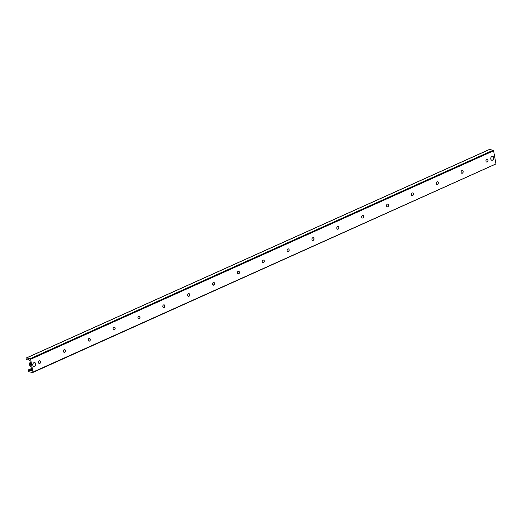 <?xml version="1.0" encoding="UTF-8"?>
<svg xmlns="http://www.w3.org/2000/svg" width="522" height="522" viewBox="0 0 522 522"><rect width="100%" height="100%" fill="white"/><g stroke="black" fill="none" stroke-linecap="round" stroke-linejoin="round"><path stroke-width="0.78" d="M32.801 365.211A1.997 1.488 -78.7 0 1 34.661 362.588A1.997 1.488 -78.7 0 1 35.724 364.839A1.997 1.488 -78.7 0 1 33.878 366.509A1.997 1.488 -78.7 0 1 32.801 365.211M490.791 158.988A1.997 1.488 -78.7 0 1 492.651 156.365A1.997 1.488 -78.7 0 1 493.721 158.616A1.997 1.488 -78.7 0 1 491.874 160.287A1.997 1.488 -78.7 0 1 490.791 158.988M487.209 159.334A1.396 1.037 -78.7 0 1 487.92 160.228A1.396 1.037 -78.7 0 1 486.667 162.068M488.005 160.247A1.396 1.037 -78.7 0 1 486.706 162.074A1.396 1.037 -78.7 0 1 485.962 160.502A1.396 1.037 -78.7 0 1 487.254 159.34A1.396 1.037 -78.7 0 1 488.005 160.247M462.355 170.524A1.396 1.037 -78.7 0 1 463.066 171.418A1.396 1.037 -78.7 0 1 461.807 173.258M463.151 171.438A1.396 1.037 -78.7 0 1 461.853 173.265A1.396 1.037 -78.7 0 1 461.109 171.699A1.396 1.037 -78.7 0 1 462.394 170.531A1.396 1.037 -78.7 0 1 463.151 171.438M437.495 181.715A1.396 1.037 -78.7 0 1 438.206 182.615A1.396 1.037 -78.7 0 1 436.953 184.449M438.291 182.628A1.396 1.037 -78.7 0 1 436.992 184.462A1.396 1.037 -78.7 0 1 436.248 182.889A1.396 1.037 -78.7 0 1 437.54 181.721A1.396 1.037 -78.7 0 1 438.291 182.628M412.641 192.905A1.396 1.037 -78.7 0 1 413.352 193.806A1.396 1.037 -78.7 0 1 412.093 195.646M413.437 193.825A1.396 1.037 -78.7 0 1 412.139 195.652A1.396 1.037 -78.7 0 1 411.395 194.08A1.396 1.037 -78.7 0 1 412.68 192.918A1.396 1.037 -78.7 0 1 413.437 193.825M387.781 204.102A1.396 1.037 -78.7 0 1 388.492 204.996A1.396 1.037 -78.7 0 1 387.239 206.836M388.577 205.015A1.396 1.037 -78.7 0 1 387.278 206.843A1.396 1.037 -78.7 0 1 386.534 205.276A1.396 1.037 -78.7 0 1 387.826 204.109A1.396 1.037 -78.7 0 1 388.577 205.015M362.927 215.292A1.396 1.037 -78.7 0 1 363.638 216.193A1.396 1.037 -78.7 0 1 362.379 218.026M363.723 216.206A1.396 1.037 -78.7 0 1 362.425 218.039A1.396 1.037 -78.7 0 1 361.681 216.467A1.396 1.037 -78.7 0 1 362.966 215.299A1.396 1.037 -78.7 0 1 363.723 216.206M338.067 226.483A1.396 1.037 -78.7 0 1 338.778 227.383A1.396 1.037 -78.7 0 1 337.525 229.217M338.863 227.396A1.396 1.037 -78.7 0 1 337.564 229.23A1.396 1.037 -78.7 0 1 336.821 227.657A1.396 1.037 -78.7 0 1 338.112 226.489A1.396 1.037 -78.7 0 1 338.863 227.396M313.213 237.68A1.396 1.037 -78.7 0 1 313.924 238.574A1.396 1.037 -78.7 0 1 312.665 240.414M314.009 238.593A1.396 1.037 -78.7 0 1 312.711 240.42A1.396 1.037 -78.7 0 1 311.967 238.848A1.396 1.037 -78.7 0 1 313.252 237.686A1.396 1.037 -78.7 0 1 314.009 238.593M288.353 248.87A1.396 1.037 -78.7 0 1 289.064 249.764A1.396 1.037 -78.7 0 1 287.811 251.604M289.149 249.784A1.396 1.037 -78.7 0 1 287.85 251.611A1.396 1.037 -78.7 0 1 287.107 250.045A1.396 1.037 -78.7 0 1 288.398 248.877A1.396 1.037 -78.7 0 1 289.149 249.784M263.499 260.06A1.396 1.037 -78.7 0 1 264.21 260.961A1.396 1.037 -78.7 0 1 262.951 262.794M264.295 260.974A1.396 1.037 -78.7 0 1 262.997 262.807A1.396 1.037 -78.7 0 1 262.253 261.235A1.396 1.037 -78.7 0 1 263.538 260.067A1.396 1.037 -78.7 0 1 264.295 260.974M238.639 271.251A1.396 1.037 -78.7 0 1 239.35 272.151A1.396 1.037 -78.7 0 1 238.097 273.991M239.435 272.171A1.396 1.037 -78.7 0 1 238.136 273.998A1.396 1.037 -78.7 0 1 237.393 272.425A1.396 1.037 -78.7 0 1 238.684 271.264A1.396 1.037 -78.7 0 1 239.435 272.171M213.785 282.448A1.396 1.037 -78.7 0 1 214.496 283.342A1.396 1.037 -78.7 0 1 213.237 285.182M214.581 283.361A1.396 1.037 -78.7 0 1 213.283 285.188A1.396 1.037 -78.7 0 1 212.539 283.622A1.396 1.037 -78.7 0 1 213.824 282.454A1.396 1.037 -78.7 0 1 214.581 283.361M188.925 293.638A1.396 1.037 -78.7 0 1 189.636 294.538A1.396 1.037 -78.7 0 1 188.383 296.372M189.721 294.552A1.396 1.037 -78.7 0 1 188.422 296.385A1.396 1.037 -78.7 0 1 187.679 294.813A1.396 1.037 -78.7 0 1 188.971 293.645A1.396 1.037 -78.7 0 1 189.721 294.552M164.071 304.828A1.396 1.037 -78.7 0 1 164.782 305.729A1.396 1.037 -78.7 0 1 163.523 307.562M164.867 305.742A1.396 1.037 -78.7 0 1 163.569 307.575A1.396 1.037 -78.7 0 1 162.825 306.003A1.396 1.037 -78.7 0 1 164.11 304.835A1.396 1.037 -78.7 0 1 164.867 305.742M139.211 316.025A1.396 1.037 -78.7 0 1 139.922 316.919A1.396 1.037 -78.7 0 1 138.669 318.759M140.007 316.939A1.396 1.037 -78.7 0 1 138.708 318.766A1.396 1.037 -78.7 0 1 137.965 317.193A1.396 1.037 -78.7 0 1 139.257 316.032A1.396 1.037 -78.7 0 1 140.007 316.939M114.357 327.216A1.396 1.037 -78.7 0 1 115.068 328.11A1.396 1.037 -78.7 0 1 113.809 329.95M115.153 328.129A1.396 1.037 -78.7 0 1 113.855 329.956A1.396 1.037 -78.7 0 1 113.111 328.39A1.396 1.037 -78.7 0 1 114.396 327.222A1.396 1.037 -78.7 0 1 115.153 328.129M89.497 338.406A1.396 1.037 -78.7 0 1 90.208 339.307A1.396 1.037 -78.7 0 1 88.955 341.14M90.293 339.32A1.396 1.037 -78.7 0 1 88.994 341.153A1.396 1.037 -78.7 0 1 88.251 339.581A1.396 1.037 -78.7 0 1 89.543 338.413A1.396 1.037 -78.7 0 1 90.293 339.32M64.643 349.603A1.396 1.037 -78.7 0 1 65.354 350.497A1.396 1.037 -78.7 0 1 64.095 352.337M65.433 350.516A1.396 1.037 -78.7 0 1 64.141 352.343A1.396 1.037 -78.7 0 1 63.397 350.771A1.396 1.037 -78.7 0 1 64.682 349.609A1.396 1.037 -78.7 0 1 65.433 350.516M39.783 360.793A1.396 1.037 -78.7 0 1 40.494 361.687A1.396 1.037 -78.7 0 1 39.241 363.527M40.579 361.707A1.396 1.037 -78.7 0 1 39.281 363.534A1.396 1.037 -78.7 0 1 38.537 361.968A1.396 1.037 -78.7 0 1 39.829 360.8A1.396 1.037 -78.7 0 1 40.579 361.707M32.938 372.069L32.671 372.506L29.004 371.775A0.848 0.502 65.8 0 1 28.305 370.874L28.299 369.935L29.193 370.653A1.057 0.626 -114.2 0 0 29.878 370.888A1.057 0.626 -114.2 0 0 29.989 370.816L31.183 370.496A0.848 0.502 -114.2 0 0 31.385 370.476A0.848 0.502 -114.2 0 0 31.594 369.817L30.035 361.126A0.848 0.502 -114.2 0 0 29.336 360.226L27.934 359.39A1.057 0.626 -114.2 0 0 27.248 359.156A1.057 0.626 -114.2 0 0 27.137 359.234L26.661 359.684L26.1 358.627A0.848 0.502 65.8 0 1 26.309 357.968A0.848 0.502 65.8 0 1 26.511 357.948L30.178 358.679L30.635 359.267L32.938 372.069L495.632 164.052M489.121 149.651A0.848 0.502 65.8 0 1 489.271 149.514A0.848 0.502 65.8 0 1 489.473 149.494L493.14 150.225L493.597 150.806L495.9 163.608M338.576 228.584L337.329 229.138M313.715 239.774L312.476 240.335M288.862 250.965L287.615 251.526M264.002 262.161L262.762 262.716M239.148 273.352L237.901 273.913M214.288 284.542L213.048 285.103M491.222 157.063A1.905 1.409 -78.7 0 1 493.368 157.083A1.905 1.409 -78.7 0 1 492.807 159.902A1.905 1.409 -78.7 0 1 490.817 159.093M33.225 363.286A1.905 1.409 -78.7 0 1 35.379 363.299A1.905 1.409 -78.7 0 1 34.817 366.118A1.905 1.409 -78.7 0 1 32.821 365.315M31.405 368.754L28.573 370.026M31.555 369.589L29.193 370.653M31.607 369.896L30.55 370.372M31.535 370.339L31.183 370.496M489.473 149.494L26.511 357.948M493.14 150.225L30.178 358.679M493.597 150.806L30.635 359.267M30.994 366.477L30.928 366.464A2.538 1.886 -78.7 0 1 29.552 364.774A2.538 1.886 -78.7 0 1 30.224 362.209M495.763 164.038L32.801 372.493M31.366 368.552L28.299 369.935M489.271 149.514L26.309 357.968M30.928 366.464L30.224 362.183"/></g></svg>
